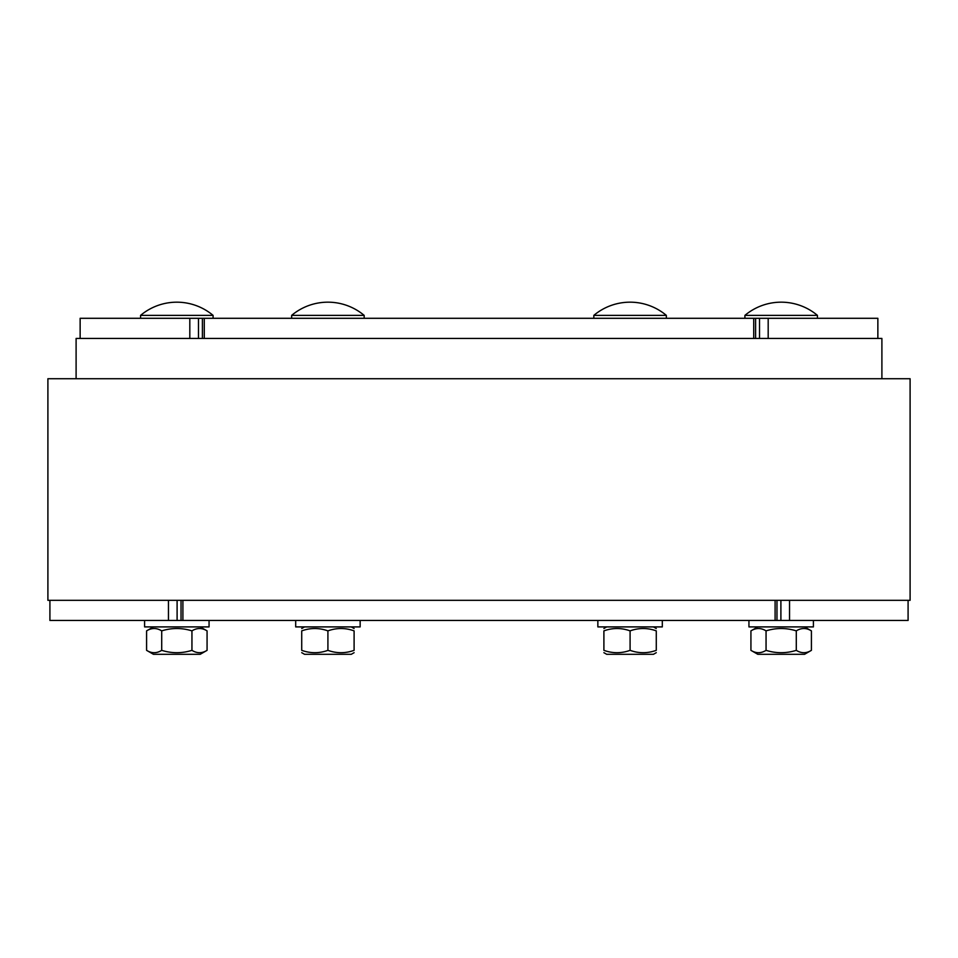 <?xml version="1.0" encoding="UTF-8"?>
<svg xmlns="http://www.w3.org/2000/svg" width="958" height="958" viewBox="0 0 958 958"><rect width="100%" height="100%" fill="white"/><g stroke="black" fill="none" stroke-linecap="round" stroke-linejoin="round"><path stroke-width="1.44" d="M76.101 378.721L76.101 338.437L881.899 338.437L881.899 378.721M181.026 600.319L181.026 620.461L776.974 620.461L776.974 600.319M755.599 338.437L755.599 318.296L753.718 318.296L753.718 338.437M204.282 338.437L204.282 318.296L753.718 318.296M204.282 318.296L202.401 318.296L202.401 338.437M780.902 600.319L780.902 620.461L908.088 620.461L908.088 600.319M780.902 620.461L776.974 620.461M768.184 338.437L768.184 318.296L877.863 318.296L877.863 338.437M755.599 318.296L759.526 318.296L759.526 338.437M768.184 318.296L759.526 318.296M49.912 600.319L49.912 620.461L177.098 620.461L177.098 600.319M181.026 620.461L177.098 620.461M198.474 338.437L198.474 318.296L189.816 318.296L189.816 338.437M80.137 338.437L80.137 318.296L189.816 318.296M198.474 318.296L202.401 318.296M47.9 378.721L910.1 378.721L910.1 600.319L47.9 600.319L47.9 378.721M291.651 315.374L364.172 315.374A56.402 56.402 0 0 0 291.651 315.374L291.651 318.296M354.101 652.673L351.287 654.302L304.548 654.302L301.722 652.673M354.101 650.338C354.101 653.488 354.101 653.488 354.101 650.338C354.101 653.488 354.101 653.488 354.101 650.338L354.101 630.879C345.371 627.73 336.641 627.73 327.911 630.879C319.182 627.73 310.452 627.73 301.722 630.879C301.722 627.73 301.722 627.73 301.722 630.879C301.722 627.73 301.722 627.73 301.722 630.879C301.722 627.73 301.722 627.73 301.722 630.879C301.722 627.73 301.722 627.73 301.722 630.879L301.722 650.338C310.452 653.488 319.182 653.488 327.911 650.338C336.641 653.488 345.371 653.488 354.101 650.338C354.101 653.488 354.101 653.488 354.101 650.338C354.101 653.488 354.101 653.488 354.101 650.338M301.722 650.338C301.722 653.488 301.722 653.488 301.722 650.338C301.722 653.488 301.722 653.488 301.722 650.338C301.722 653.488 301.722 653.488 301.722 650.338C301.722 653.488 301.722 653.488 301.722 650.338M354.101 630.879C354.101 627.73 354.101 627.73 354.101 630.879C354.101 627.73 354.101 627.73 354.101 630.879C354.101 627.73 354.101 627.73 354.101 630.879C354.101 627.73 354.101 627.73 354.101 630.879M327.911 650.338L327.911 630.879M295.687 620.461L295.687 626.903L360.148 626.903L360.148 620.461M593.828 315.374L666.349 315.374A56.402 56.402 0 0 0 593.828 315.374L593.828 318.296M656.278 652.673L653.452 654.302L606.713 654.302L603.899 652.673M656.278 650.338C656.278 653.488 656.278 653.488 656.278 650.338C656.278 653.488 656.278 653.488 656.278 650.338L656.278 630.879C647.548 627.73 638.818 627.73 630.089 630.879C621.359 627.73 612.629 627.73 603.899 630.879C603.899 627.73 603.899 627.73 603.899 630.879C603.899 627.73 603.899 627.73 603.899 630.879C603.899 627.73 603.899 627.73 603.899 630.879C603.899 627.73 603.899 627.73 603.899 630.879L603.899 650.338C612.629 653.488 621.359 653.488 630.089 650.338C638.818 653.488 647.548 653.488 656.278 650.338C656.278 653.488 656.278 653.488 656.278 650.338C656.278 653.488 656.278 653.488 656.278 650.338M603.899 650.338C603.899 653.488 603.899 653.488 603.899 650.338C603.899 653.488 603.899 653.488 603.899 650.338C603.899 653.488 603.899 653.488 603.899 650.338C603.899 653.488 603.899 653.488 603.899 650.338M656.278 630.879C656.278 627.73 656.278 627.73 656.278 630.879C656.278 627.73 656.278 627.73 656.278 630.879C656.278 627.73 656.278 627.73 656.278 630.879C656.278 627.73 656.278 627.73 656.278 630.879M630.089 650.338L630.089 630.879M597.852 620.461L597.852 626.903L662.313 626.903L662.313 620.461M781.177 315.374L817.437 315.374A56.402 56.402 0 0 0 744.917 315.374L781.177 315.374M804.54 654.302L811.414 650.338L804.54 654.302L757.802 654.302L750.928 650.338C755.97 653.488 761.011 653.488 766.053 650.338C776.136 653.488 786.219 653.488 796.29 650.338C801.331 653.488 806.373 653.488 811.414 650.338L811.414 630.879C806.373 627.73 801.331 627.73 796.29 630.879C786.219 627.73 776.136 627.73 766.053 630.879C761.011 627.73 755.97 627.73 750.928 630.879L750.928 650.338M804.54 626.903L811.414 630.879M796.29 650.338L796.29 630.879M766.053 650.338L766.053 630.879M748.94 620.461L748.94 626.903L813.402 626.903L813.402 620.461M140.563 315.374L213.083 315.374A56.402 56.402 0 0 0 140.575 315.374L140.563 318.296M207.072 650.338L200.198 654.302L153.46 654.302L146.586 650.338C151.627 653.488 156.669 653.488 161.71 650.338C171.781 653.488 181.864 653.488 191.947 650.338C196.989 653.488 202.03 653.488 207.072 650.338L207.072 630.879C202.03 627.73 196.989 627.73 191.947 630.879C181.864 627.73 171.781 627.73 161.71 630.879C156.669 627.73 151.627 627.73 146.586 630.879L153.46 626.903M146.586 650.338L146.586 630.879M161.71 650.338L161.71 630.879M191.947 650.338L191.947 630.879M144.598 620.461L144.598 626.903L209.06 626.903L209.06 620.461M775.094 600.319L775.094 620.461M182.906 620.461L182.906 600.319M789.548 620.461L789.548 600.319M168.452 600.319L168.452 620.461M364.172 318.296L364.172 315.374M304.548 626.903L301.722 628.532M351.287 626.903L354.101 628.532M666.349 318.296L666.349 315.374M606.713 626.903L603.899 628.532M653.452 626.903L656.278 628.532M817.437 318.296L817.437 315.374L817.437 318.296M744.917 318.296L744.917 315.374M757.802 626.903L750.928 630.879M213.083 318.296L213.083 315.374M200.198 626.903L207.072 630.879"/></g></svg>
